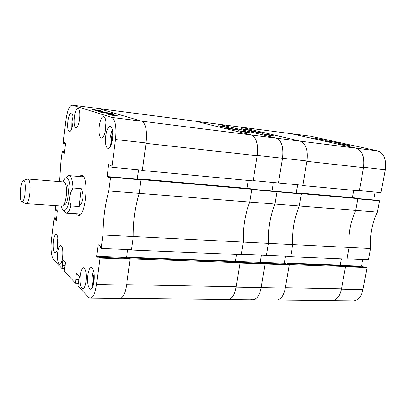 <?xml version="1.0" encoding="UTF-8"?>
<svg xmlns="http://www.w3.org/2000/svg" width="406" height="406" viewBox="0 0 406 406"><rect width="100%" height="100%" fill="white"/><g stroke="black" fill="none" stroke-linecap="round" stroke-linejoin="round"><path stroke-width="0.61" d="M327.525 140.892L324.932 140.76L337.356 142.653L327.525 140.892M363.588 167.323C364.776 156.97 362.38 150.606 356.407 148.231L290.737 133.604L310.793 136.238L377.869 150.936C383.995 153.301 386.466 159.573 385.279 169.754L363.588 167.323L359.356 190.592L381.016 192.632L385.279 169.754M375.2 192.084L373.743 199.96M370.597 248.543L349.013 247.452L346.952 258.774L368.521 259.678L370.597 248.543C369.739 235.343 372.003 223.209 377.382 212.13L379.498 200.777L378.113 200.346L357.747 198.554M363.294 266.915L361.492 266.108L362.731 259.434M331.093 300.607L332.098 300.709C336.681 300.333 339.792 296.487 341.426 289.173L362.949 289.585L367.044 267.6L365.71 267.006L344.867 266.25M362.949 289.585C361.294 296.781 358.117 300.562 353.423 300.927L332.098 300.709M379.498 200.777L357.848 198.879L355.747 210.425L377.382 212.13M367.044 267.6L345.491 266.828L341.426 289.173M301.399 193.632L299.598 193.002L355.96 197.981L357.899 198.6L301.399 193.632L299.298 205.979C294.289 217.768 292.097 230.644 292.726 244.605L349.013 247.452C348.221 234.044 350.464 221.701 355.747 210.425C350.464 221.701 348.221 234.044 349.013 247.452L346.907 259.043L290.666 256.693L290.046 256.384M290.737 133.604L290.397 133.574M338.594 143.516L344.77 144.881L350.145 145.566L343.928 144.196L338.594 143.516M314.655 138.213L325.45 140.121L314.655 138.213M340.746 265.346L361.492 266.108M343.75 144.572L349.201 145.404L343.735 144.653M344.841 144.739L347.937 145.221L344.836 144.769M347.901 145.17L344.993 144.749L347.896 145.201M342.715 144.343L346.724 144.871L342.7 144.424M344.161 144.48L341.537 144.074L344.156 144.526M343.212 144.272L345.171 144.566L343.202 144.338M340.375 143.825L344.329 144.343L340.36 143.907M341.933 143.988L343.887 144.282L341.918 144.054M319.101 139.116L323.003 139.639L319.086 139.197M322.212 139.461L317.969 138.867L322.212 139.461M319.253 138.994L317.213 138.695L319.243 139.045M318.02 138.791L318.908 138.938L318.015 138.827M319.623 138.989L320.75 139.177L319.618 139.04M341.309 265.605L340.208 265.093L341.339 258.81M345.536 266.559L289.331 264.529L285.377 287.758L341.487 288.839L345.536 266.559L343.669 265.691L287.605 263.636L287.514 264.164M341.487 288.839C339.817 296.309 336.64 300.237 331.966 300.618L277.501 300.049M240.108 127.012L291.264 133.706L356.199 148.185C362.294 150.606 364.735 157.102 363.527 167.673L359.305 190.871L302.774 185.562L301.531 185.151M353.712 190.348L352.393 197.666M357.899 198.6L355.747 210.425L274.963 204.061L276.988 191.784L275.781 191.343L300.095 193.484L301.348 193.921L251.756 189.572L249.756 202.071C245.021 214.317 242.884 227.659 243.351 242.108L241.347 254.633L131.392 250.035L130.95 249.705M251.801 189.272L141.06 179.538L139.755 178.899L250.142 188.638L251.801 189.272L249.756 202.071L274.963 204.061C270.086 216.073 267.919 229.177 268.473 243.377L266.483 255.394L290.716 256.409L292.726 244.605L290.666 256.693M299.598 193.002L299.526 193.434M297.212 193.231L296.253 192.891L297.623 184.786M363.527 167.673L306.895 161.339L302.774 185.562M291.264 133.706L240.281 127.053L300.237 141.136L356.199 148.185M289.331 264.529L287.605 263.636M286.514 264.128L284.393 263.022L285.545 256.196M340.208 265.093L284.393 263.022M299.567 193.185L296.253 192.891M254.471 131.493L251.248 131.331L260.911 133.026L264.204 133.229L254.471 131.493M141.06 179.538L139.162 193.352L108.788 190.957L110.589 177.189L141.014 179.858L139.162 193.352C135.152 206.624 133.178 221.016 133.244 236.536L243.351 242.108L241.397 254.339L266.483 255.394L268.473 243.377L292.726 244.605C292.097 230.644 294.289 217.768 299.298 205.979L301.348 193.921M273.355 182.502L271.959 191.008L273.355 182.502M300.435 141.181C305.972 143.567 308.144 150.164 306.956 160.974L302.82 185.273L278.445 182.979L282.53 158.238C283.723 147.231 281.647 140.537 276.313 138.147L218.017 124.114L276.313 138.147C281.647 140.537 283.723 147.231 282.53 158.238L257.221 155.402C258.409 144.191 256.45 137.395 251.339 135L300.435 141.181L240.134 127.017L195.875 121.242L251.339 135M250.05 299.034L252.679 299.882C256.775 299.481 259.601 295.401 261.159 287.641L265.072 263.941L263.915 263.306L288.082 264.184L289.285 264.808L265.072 263.941L263.915 263.306L239.479 262.418M235.957 261.479L260.246 262.377L261.804 263.23L260.246 262.377L261.428 255.181L260.246 262.377L284.271 263.261L285.89 264.108M285.469 256.191L284.271 263.261M227.101 299.521L227.959 299.628C231.892 299.212 234.617 295.06 236.145 287.164L285.322 288.103L289.285 264.808M285.322 288.103C283.738 295.725 280.82 299.735 276.567 300.13L252.679 299.882C256.775 299.481 259.601 295.401 261.159 287.641L265.072 263.941L240.002 263.042L236.145 287.164M195.875 121.242L240.134 127.017M296.131 193.134L297.542 184.781M251.618 130.595L246.594 129.407L240.854 128.661L245.828 129.849L251.618 130.595M273.725 135.837L268.148 134.513L262.19 133.752L267.711 135.071L273.725 135.837M246.579 129.504L241.737 128.814L246.594 129.407M246.097 129.443L243.945 129.144M243.95 129.108L246.092 129.478M242.9 128.996L245.894 129.463L242.895 129.027M248 129.844L243.742 129.275L247.99 129.9M248.761 130.072L244.64 129.494L248.756 130.103M248.436 129.991L245.097 129.555L248.431 130.011M249.812 130.321L245.686 129.742L249.807 130.362M247.533 129.956L249.528 130.255L247.523 130.021M269.122 134.858L264.666 134.264L269.122 134.858M265.433 134.452L270.244 135.122L265.422 134.523M270.274 135.249L266.463 134.69L270.249 135.396M270.447 135.218L269.087 135.036L270.442 135.239M268.701 134.995L266.955 134.767L268.696 135.02M108.001 113.426L113.02 113.746L103.489 112.066C99.541 111.579 97.897 111.488 98.562 111.797L108.001 113.426M67.858 121.333C67.305 127.403 67.822 130.879 69.411 131.757C70.928 131.468 72.08 128.646 72.872 123.292C73.425 117.182 72.913 113.69 71.334 112.827C69.791 113.147 68.634 115.979 67.858 121.333M72.994 116.725L71.918 121.82L71.811 128.362M105.672 136.106C105.002 143.288 105.778 147.419 107.996 148.505C110.046 148.205 111.569 144.967 112.553 138.796C113.223 131.564 112.452 127.413 110.249 126.352C108.163 126.682 106.636 129.935 105.672 136.106M112.3 129.341L110.305 136.634C109.864 140.314 109.955 143.455 110.594 146.053M87.742 275.319C87.087 283.307 87.985 287.945 90.436 289.224C92.05 288.955 93.228 286.382 93.969 281.5C94.613 273.441 93.72 268.792 91.289 267.554C89.65 267.833 88.467 270.426 87.742 275.319M93.456 270.498L92.299 275.435C91.812 279.622 91.989 283.271 92.837 286.367M53.369 241.22C52.821 247.858 53.409 251.695 55.14 252.725C56.388 252.481 57.322 250.162 57.946 245.762C58.494 239.073 57.906 235.226 56.185 234.226C54.922 234.485 53.983 236.815 53.369 241.22M57.972 238.119L57.373 241.403L57.358 248.995M73.09 120.638L72.689 124.576M112.782 132.625L111.574 137.121L111.731 142.958M94.07 273.735L93.446 276.552L93.705 283.155M58.18 242.539L58.063 244.61M74.318 117.177C73.75 123.383 74.298 126.936 75.963 127.839C77.571 127.545 78.789 124.627 79.617 119.095C80.19 112.848 79.642 109.28 77.988 108.392C76.353 108.717 75.13 111.645 74.318 117.177M99.206 126.18C98.562 133.102 99.272 137.081 101.348 138.121C103.312 137.817 104.773 134.625 105.733 128.54C106.377 121.567 105.672 117.573 103.611 116.552C101.617 116.887 100.145 120.095 99.206 126.18M57.814 252.41C57.251 259.277 57.885 263.25 59.723 264.321C61.007 264.078 61.966 261.743 62.6 257.313C63.163 250.39 62.529 246.412 60.707 245.366C59.403 245.625 58.439 247.975 57.814 252.41M80.221 275.354C79.591 283.114 80.429 287.61 82.738 288.854C84.255 288.595 85.372 286.093 86.077 281.353C86.706 273.532 85.874 269.016 83.585 267.813C82.037 268.092 80.921 270.604 80.221 275.354M76.45 213.795L77.45 214.972L78.571 215.429C85.493 217.129 89.239 178.239 82.398 175.448L81.581 175.174L79.236 176.473M101.261 248.457L103.022 235.008L133.244 236.536L131.432 249.726L101.261 248.457L100.47 247.797L100.617 246.681L98.222 244.696L96.709 256.343L99.079 258.434L99.226 257.328L100.013 258.013L96.547 284.499L126.586 285.073C125.21 293.574 122.972 298.05 119.871 298.506L90.284 298.197C93.131 297.735 95.217 293.168 96.547 284.499M108.788 190.957C105.007 204.512 103.083 219.194 103.022 235.008M110.589 177.189L109.757 176.742L109.61 177.889L107.098 176.529L108.661 164.491L111.193 165.739L111.046 166.891L111.883 167.313L115.522 139.517C116.695 127.174 115.451 119.811 111.792 117.43L72.106 105.073C69.35 105.656 67.284 110.706 65.919 120.217L63.169 143.034L63.732 143.313L63.849 142.359L65.589 143.222L64.366 153.341L62.636 152.402L62.752 151.453L62.194 151.154L64.605 151.397M59.545 181.614L60.829 162.481L62.194 151.154M56.982 210.445L55.652 210.364L55.114 209.917L55.632 205.639M55.652 210.364L55.764 209.435L57.419 210.81L56.231 220.656L54.587 219.21L54.698 218.286L54.165 217.819L56.556 217.961M65.188 265.351L62.438 265.265L62.016 268.691L53.582 259.591C51.293 256.039 50.608 249.426 51.521 239.753L54.165 217.819M62.438 265.265L62.199 265.017L62.879 259.53L65.564 262.301L64.209 271.061L75.46 283.2L76.389 273.482L79.419 276.613L77.932 285.87L88.498 297.268L90.284 298.197M127.692 258.358L126.535 257.445L127.611 249.563M130.189 258.784L128.956 257.81L238.459 261.829L240.047 262.753L130.189 258.784L126.586 285.073L130.148 259.099L129.286 258.419L99.226 257.328M72.106 105.073L98.658 108.554L141.846 121.211C145.845 123.602 147.256 130.844 146.079 142.942L142.344 170.175L111.883 167.313M138.482 169.815L137.208 179.158M141.014 179.858L140.106 179.411L109.757 176.742M130.148 259.099L100.013 258.013M75.46 283.2L78.267 283.256M62.016 268.691L64.493 268.762M102.556 111.361L99.044 110.31L92.06 109.407L95.486 110.447L102.556 111.361M118.121 116.025L114.177 114.842L106.844 113.903L110.696 115.076L118.121 116.025M65.559 143.506L63.732 143.313M64.458 152.585L62.636 152.402M64.574 151.641L62.752 151.453M56.393 219.316L54.587 219.21M56.505 218.392L54.698 218.286M65.219 265.108L62.199 265.017M64.909 267.605L64.635 267.6M79.069 279.369L75.653 279.292M79.033 279.643L75.917 279.572M78.708 282.211L78.399 282.206M126.535 257.445L96.709 256.343M109.757 176.762L107.098 176.529M99.013 110.569L99.044 110.31M98.932 110.478L92.949 109.564L98.927 110.554M95.598 109.914L97.973 110.29L95.593 109.96M94.212 109.762L97.481 110.27L94.207 109.813M99.516 110.655L94.415 109.975L99.506 110.721M99.825 110.838L95.04 110.173L99.82 110.879M99.602 110.767L95.562 110.244L99.597 110.782M100.561 111.056L95.76 110.391L100.551 111.102M98.11 110.665L100.348 110.99L98.1 110.736M114.33 115.101L108.955 114.39L114.319 115.213M109.463 114.558L115.121 115.34L109.442 114.695M114.563 115.405L110.224 114.786L115.568 115.477L114.543 115.568M115.035 115.405L113.406 115.197L115.03 115.421M112.883 115.131L110.782 114.862L112.904 115.152M83.083 176.021L81.642 176.681M66.427 177.544L68.634 175.605L69.593 175.752C71.542 176.991 72.674 181.071 72.994 187.988L81.195 188.638C84.286 195.306 83.6 201.264 79.14 206.507L70.948 205.954C69.507 210.729 67.934 213.125 66.219 213.15L80.972 214.003M83.743 176.935L69.025 175.59M78.86 213.947L80.185 214.81M236.434 261.758L235.495 261.21L236.571 254.43M240.047 262.753L236.201 286.803C234.643 294.868 231.856 299.11 227.847 299.532L120.552 298.41M98.638 108.549L195.697 121.216L251.157 134.954C256.374 137.395 258.373 144.338 257.16 155.777L253.141 180.903L142.298 170.5L141.4 170.089M248.33 180.452L247.071 188.369M251.674 189.226L275.781 191.343L276.988 191.784L274.963 204.061C270.086 216.073 267.919 229.177 268.473 243.377L243.351 242.108C242.884 227.659 245.021 214.317 249.756 202.071L139.162 193.352C135.152 206.624 133.178 221.016 133.244 236.536L131.392 250.035M139.755 178.899L139.689 179.376M137.999 179.229L137.304 178.884L138.542 169.82M257.16 155.777L146.023 143.348L142.298 170.5M146.023 143.348L146.074 142.942L115.522 139.517M196.012 121.277L98.759 108.585L141.704 121.171L251.157 134.954M128.956 257.81L128.875 258.404M128.144 258.378L126.631 257.176L127.667 249.563M235.495 261.21L126.631 257.176M139.725 179.097L137.304 178.884M235.698 129.793L239.235 130.011L229.542 128.286L226.071 128.108L235.698 129.793M257.221 155.402L253.187 180.604L278.445 182.979L282.53 158.238L306.956 160.974M195.57 121.186L195.281 121.161M238.469 130.722L243.762 132.021L249.979 132.813L244.625 131.508L238.469 130.722M218.027 125.708L222.782 126.875L228.761 127.646L223.95 126.474L218.027 125.708M243.164 131.747L249.025 132.645L243.143 131.869M246.64 132.331L244.326 131.93L246.64 132.331M247.746 132.407L244.534 131.945L247.741 132.447M242.275 131.529L246.843 132.133L242.255 131.651M244.087 131.717L241.291 131.285L244.082 131.762M243.27 131.514L245.391 131.828L243.26 131.585M242.986 131.442L240.195 131.016L242.981 131.458M242.174 131.245L244.285 131.559L242.159 131.316M222.077 126.581L226.492 127.174L222.057 126.697M225.827 127.007L221.113 126.347L225.827 127.007M222.706 126.515L224.924 126.789L222.696 126.565M221.437 126.302L222.346 126.449L221.432 126.347M223.295 126.535L224.452 126.723L223.29 126.591M25.162 192.688C25.73 185.339 25.228 181.183 23.66 180.218C22.294 180.624 21.259 183.69 20.559 189.404C19.99 196.636 20.488 200.777 22.046 201.833C23.401 201.503 24.441 198.458 25.162 192.688M27.603 179.142L28.065 179.026C29.882 180.157 30.465 184.897 29.821 193.246C28.993 199.793 27.791 203.269 26.223 203.665L25.786 203.477M65.493 183.619L66.107 183.669C67.98 184.664 68.639 188.724 68.081 195.854C67.32 201.447 66.132 204.406 64.534 204.725L63.92 204.685M28.065 179.026L64.011 181.979C66.137 183.116 66.878 187.765 66.244 195.925C65.371 202.33 64.026 205.715 62.214 206.086L26.223 203.665L22.046 201.833M61.342 206.025C61.854 208.379 62.554 209.872 63.443 210.496L63.818 210.689C66.442 210.744 68.411 206.121 69.72 196.819C70.593 184.994 69.446 178.615 66.285 177.666C65.178 177.909 64.128 179.325 63.138 181.908M66.219 213.15L65.402 212.856L63.94 210.826M70.948 205.954L69.822 201.503L69.72 196.819L70.867 192.241L72.994 187.988M79.14 206.507L81.195 188.638M356.407 148.231L377.869 150.936M310.793 136.238L291.102 133.67M98.658 108.554L72.324 105.118M111.792 117.43L141.846 121.211M126.636 284.687L236.201 286.803M105.961 122.566L104.885 132.828M86.204 273.943L85.849 282.83M79.855 116.111L79.368 120.795M62.844 253.994L62.742 255.871M227.959 299.628L252.679 299.882M23.66 180.218L28.039 179.026M63.818 210.689L65.833 213.074M66.285 177.666L68.634 175.605M105.956 122.429L104.844 132.96M86.194 273.806L85.828 282.967M79.86 115.933L79.332 120.968M62.849 253.654L62.717 256.206"/></g></svg>
